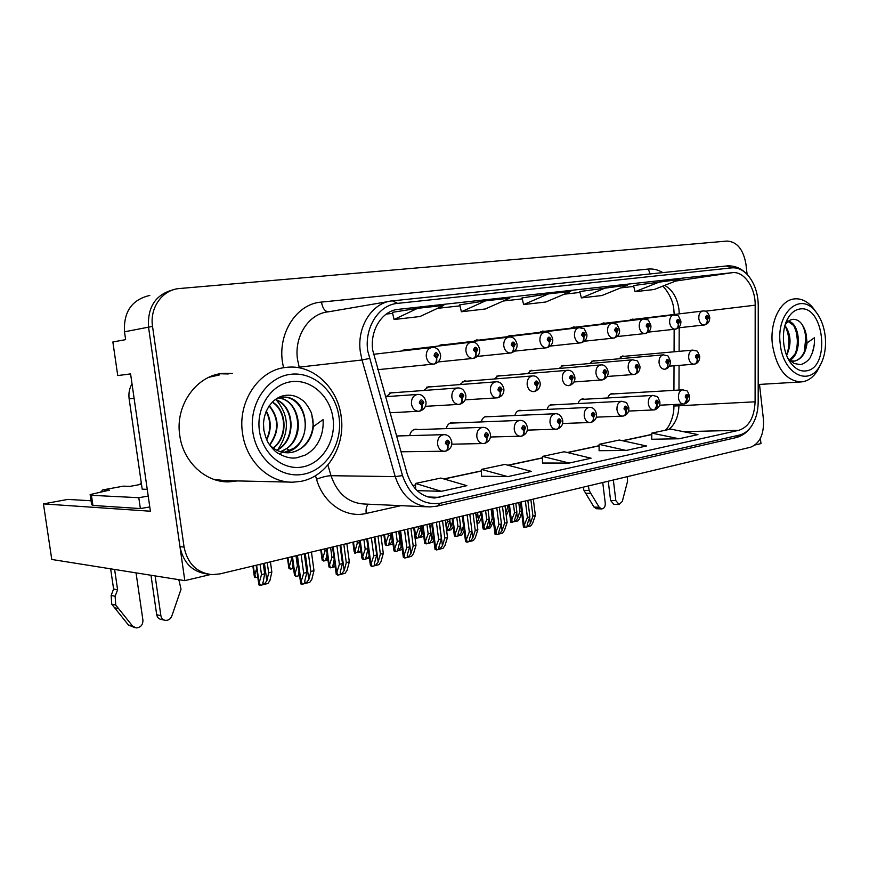 <?xml version="1.0" encoding="UTF-8"?>
<svg xmlns="http://www.w3.org/2000/svg" width="869" height="869" viewBox="0 0 869 869"><rect width="100%" height="100%" fill="white"/><g stroke="black" fill="none" stroke-linecap="round" stroke-linejoin="round"><path stroke-width="1.3" d="M130.578 373.931L117.739 375.56L130.578 373.898L150.402 511.222L43.45 503.901L67.825 499.403L91.049 500.761M117.739 375.56L112.861 341.973L125.636 339.649L124.495 331.806L148.534 327.157L184.815 580.633L210.494 574.528M149.794 295.438C131.914 299.631 123.474 311.754 124.495 331.806M184.815 580.633L51.771 559.462L43.45 503.901M747.101 274.332L745.96 264.252C743.364 249.457 737.075 241.734 727.092 241.061L178.471 288.617C162.025 290.3 149.577 308.104 152.531 326.386L148.534 327.157C147.415 306.876 155.725 294.395 173.463 289.725C155.725 294.395 147.415 306.876 148.534 327.157L179.937 546.601C183.294 562.862 192.407 571.998 207.267 573.996M755.128 444.971L760.972 443.592L760.386 438.378M614.057 393.885L612.276 393.548C610.147 393.776 608.669 395.254 607.833 397.948M522.095 410.635L520.075 410.255C517.479 410.548 515.741 412.308 514.861 415.534M488.899 416.685L486.792 416.294C483.99 416.609 482.154 418.489 481.274 421.921M584.598 399.251L582.741 398.893C580.481 399.153 578.917 400.707 578.059 403.564M454.291 422.997L452.086 422.584C449.067 422.931 447.122 424.941 446.264 428.613M418.195 429.579L415.882 429.145C412.612 429.536 410.559 431.697 409.712 435.63M553.966 404.835L552.032 404.465C549.61 404.737 547.97 406.388 547.101 409.418M431.165 386.814L428.96 386.477L423.779 390.485M466.772 381.198L464.654 380.85L459.777 384.609M500.913 375.799L498.871 375.473L494.276 378.993M533.664 370.628L531.698 370.303L527.364 373.616M565.122 365.664L563.231 365.338L559.136 368.467M595.363 360.885L593.538 360.57L589.649 363.524M624.442 356.29L622.682 355.986L619 358.788M393.994 392.69L391.691 392.343L386.184 396.644M633.838 319.357L632.187 319.108L629.851 320.226M443.701 344.83L441.626 344.569L438.411 346.047M478.7 340.137L476.701 339.888L473.659 341.278M512.265 335.64L510.353 335.391L507.474 336.716M575.441 327.178L573.659 326.929L571.074 328.145M605.204 323.192L603.488 322.942L601.033 324.104M407.17 349.718L405.019 349.457L401.597 351.022M544.483 331.328L542.636 331.078L539.921 332.338M232.544 373.474L224.213 373.301C197.187 374.452 174.756 404.9 179.774 435.499C183.142 461.95 205.671 482.61 228.905 481.861L237.509 480.915M225.267 481.752L233.196 480.829M372.736 350.326C369.727 330.22 382.241 310.602 398.371 309.331L732.458 272.66C744.092 271.095 755.509 287.726 755.183 305.182L755.096 401.804C754.368 417.337 748.991 426.831 738.943 430.285L434.815 497.97C421.541 497.198 412.308 489.062 407.105 473.572L372.736 350.326M367.739 350.989L402.499 475.571C410.005 496.46 422.725 505.66 440.648 503.184L739.486 435.054C744.353 433.87 748.481 430.698 751.881 425.538C755.987 419.01 758.094 411.167 758.181 402.01L758.257 305.595C758.05 293.505 754.683 283.479 748.166 275.527C743.201 269.944 737.738 267.38 731.774 267.869L397.589 303.368C378.862 304.78 364.22 327.57 367.739 350.989M660.657 281.491L635.076 291.702L654.27 289.486L679.927 279.362L633.534 285.553M606.638 287.454L581.372 297.904L601.956 295.525L627.364 285.173L579.797 291.528M392.386 312.34L417.609 308.321L394.081 319.51L392.386 312.34M485.662 300.815L461.385 311.743L485.282 308.984L509.799 298.143L485.662 300.815L459.734 304.867M522.008 297.937L548.48 293.874L523.627 304.563L522.008 297.937M152.531 326.386L184.076 547.079C187.541 563.709 196.894 572.899 212.123 574.648L219.976 573.888L750.49 447.253C759.864 443.494 764.188 434.196 763.438 419.369L759.506 384.424M394.081 319.51L419.955 316.522L443.777 305.432L417.609 308.321M523.627 304.563L545.786 302.01L570.803 291.408L548.48 293.874M651.75 439.258L679.069 438.769L697.948 434.598L670.651 429.09L651.815 433.11L651.75 439.312M481.545 476.223L507.8 476.625L531.404 471.4L504.878 464.415L481.448 469.401L481.545 476.288M417.131 490.627L441.289 491.322L466.87 485.662L440.855 478.048L415.512 483.446L415.654 489.16M599.089 450.696L626.169 450.457L646.449 445.982L619.315 440.029L599.11 444.341L599.089 450.75M569.238 463.047L591.094 458.213L564.198 451.771L542.462 456.399L542.506 463.036L569.238 463.047L542.462 456.399M461.385 311.743L459.723 304.856M581.372 297.904L579.786 291.517M635.076 291.702L633.534 285.543M507.8 476.625L481.448 469.401M441.289 491.322L415.512 483.446M626.169 450.457L599.11 444.341M679.069 438.769L651.815 433.11M228.254 373.963L220.335 373.768M308.278 552.814L310.83 571.465L308.821 579.536L306.084 583.132L304.823 582.36L304.867 580.546L306.866 572.465L303.683 573.258L300.652 583.175L300.978 584.033L302.271 584.218L309.809 582.295L311.819 579.362L313.991 570.683L311.45 552.054M445.569 451.12L446.079 451.033C447.676 450.294 448.306 448.491 447.969 445.634L449.697 442.484C447.785 439.225 446.329 439.508 445.33 443.32L447.774 445.667L446.644 443.071L447.481 441.789L448.382 442.734L447.969 445.634M447.774 445.667C447.904 448.784 447.057 450.631 445.232 451.207L444.32 451.283C440.702 451.022 438.454 448.665 437.585 444.233C437.411 438.66 439.508 435.467 443.885 434.652C447.969 434.663 450.598 437.074 451.771 441.919C452.141 446.242 450.24 449.284 446.079 451.033M301.108 554.52L303.683 573.258M304.302 553.759L306.866 572.465M310.83 571.465L313.991 570.683M301.543 581.969L302.271 584.218M267.239 562.612L268.662 572.845L266.859 580.764L264.187 584.283L262.873 583.468L264.676 573.822L261.482 574.605L258.777 584.229L259.168 585.174L260.374 585.358L267.934 583.468L269.89 580.59L271.834 572.074L270.422 561.852M419.531 411.135L420.064 411.048C421.715 410.309 422.367 408.419 422.019 405.41L423.8 402.26C421.834 398.914 420.335 399.164 419.303 403.01L421.823 405.443L420.65 402.781L421.487 401.5L422.453 402.477L422.019 405.41M421.823 405.443C421.943 408.712 421.074 410.635 419.206 411.211L418.641 411.265C414.795 411.037 412.406 408.604 411.471 403.955C411.265 398.458 413.351 395.276 417.717 394.417C421.921 394.287 424.68 396.753 425.984 401.793C426.364 406.268 424.387 409.353 420.064 411.048M260.048 564.329L261.482 574.605M263.253 563.557L264.676 573.822M268.662 572.845L271.834 572.074M259.57 583.153L260.374 585.358M434 364.035L434.598 363.948C436.347 363.188 437.042 361.265 436.694 358.169L438.454 355.095C436.52 351.739 435.054 351.945 434.033 355.714L436.51 358.191L435.358 355.53L436.151 354.291L437.129 355.28L436.694 358.169M436.51 358.191C436.618 361.547 435.695 363.514 433.74 364.089L433.577 364.1C429.677 363.937 427.244 361.471 426.266 356.692C426.049 351.413 428.004 348.328 432.132 347.437C436.249 347.057 439.062 349.501 440.561 354.769C440.952 359.266 438.954 362.319 434.598 363.948M433.74 364.089L377.722 369.694L433.685 364.089M256.605 568.663L254.335 576.538L254.726 577.483L257.789 577.179M255.095 575.517L255.877 577.657M149.783 506.953L140.365 508.571L138.79 497.698L91.43 495.319L90.137 494.57L109.353 490.17L102.955 489.899L123.42 486.151L102.694 489.91M123.42 486.151L129.948 486.379L141.484 484.25M115.132 596.243L111.145 595.45L113.6 589.019L117.597 589.779L115.132 596.243L115.729 605.052L132.533 625.995L136.096 627.918C140.637 627.592 142.907 625.007 142.929 620.184L136.042 572.867M133.544 394.472L147.23 489.247M132.012 383.816C129.372 388.4 128.416 393.396 129.133 398.806L142.19 489.16L146.926 489.334M138.79 497.698L148.219 496.101M140.365 508.571L92.929 505.454L91.625 504.628L90.224 495.167M155.127 575.908L160.874 615.643C161.428 618.413 163.003 619.999 165.599 620.401C168.521 620.433 170.606 618.967 171.845 615.991L181.024 589.258L179.188 581.035L177.971 579.547M160.874 615.643L156.702 614.752C157.256 617.511 158.831 619.086 161.417 619.478L164.371 620.129M156.702 614.752L150.989 575.245M139.507 484.62L141.278 482.838M100.891 491.735L102.955 489.899M113.6 589.019L110.635 568.826M114.621 569.456L117.597 589.779M111.145 595.45L111.732 604.205L128.46 625.028L134.695 627.592M111.732 604.205L115.729 605.052M114.469 607.746L118.477 608.615M343.82 544.331L346.286 562.623L344.178 570.575L341.474 574.094L340.3 573.366L340.376 571.541L342.484 563.579L339.421 564.339L336.216 574.224L337.813 575.148L345.058 573.301L347.046 570.422L349.327 561.874L346.861 543.603M484.457 443.44L484.956 443.342C486.575 442.614 487.227 440.844 486.912 438.052L488.563 434.989C486.738 431.795 485.347 432.067 484.402 435.793L486.727 438.085L485.652 435.543L486.444 434.304L487.313 435.228L486.912 438.052M486.727 438.085C486.846 441.137 485.977 442.951 484.12 443.527L483.273 443.603C479.807 443.342 477.646 441.039 476.809 436.683C476.625 431.263 478.613 428.156 482.773 427.363C486.727 427.32 489.301 429.688 490.464 434.467C490.844 438.671 489.008 441.626 484.956 443.342M336.933 545.971L339.421 564.339M340.007 545.243L342.484 563.579M346.286 562.623L349.327 561.874M337.161 572.921L337.813 575.148M378.004 536.173L380.383 554.129L378.178 561.95L375.517 565.415L374.42 564.731L374.528 562.884L376.722 555.041L373.779 555.769L370.422 565.61L371.986 566.425L378.96 564.654L380.926 561.819L383.305 553.401L380.926 535.467M521.574 436.108L522.073 436.01C523.714 435.282 524.387 433.555 524.083 430.818L525.658 427.83C523.92 424.713 522.595 424.963 521.682 428.602L523.92 430.85L522.877 428.363L523.638 427.157L524.463 428.059L524.083 430.818M523.92 430.85C524.018 433.848 523.127 435.619 521.237 436.195L520.455 436.26C517.12 436.021 515.056 433.75 514.242 429.471C514.057 424.191 515.947 421.172 519.901 420.39C523.703 420.27 526.212 422.584 527.418 427.352C527.787 431.437 526.006 434.315 522.073 436.01M371.378 537.748L373.779 555.769M374.322 537.042L376.722 555.041M380.383 554.129L383.305 553.401M371.421 564.231L371.986 566.425M410.885 528.319L413.199 545.938L410.907 553.662L408.278 557.051L407.257 556.41L407.387 554.552L409.668 546.818L406.833 547.524L403.335 557.322L404.878 558.028L411.591 556.323L413.535 553.542L416.012 545.243L413.698 527.646M557.04 429.101L557.54 429.004C559.201 428.276 559.886 426.581 559.603 423.909L561.102 420.998C559.44 417.935 558.17 418.185 557.311 421.726L559.44 423.942L558.452 421.508L559.169 420.324L559.973 421.215L559.603 423.909M559.44 423.942C559.527 426.875 558.626 428.623 556.714 429.177L555.975 429.253C552.782 429.014 550.794 426.788 550.001 422.595C549.827 417.446 551.619 414.491 555.378 413.731C559.093 413.59 561.537 415.871 562.732 420.553C563.101 424.517 561.374 427.331 557.54 429.004M404.509 529.84L406.833 547.524M407.344 529.167L409.668 546.818M413.199 545.938L416.012 545.243M404.389 555.856L404.878 558.028M442.549 520.759L444.798 538.063L442.43 545.667L439.833 549.002L438.878 548.393L439.041 546.525L441.398 538.91L438.671 539.595L435.021 549.338L436.553 549.947L443.016 548.306L444.95 545.569L447.502 537.39L445.265 520.107M590.974 422.399L591.463 422.301C593.136 421.574 593.842 419.912 593.581 417.305L595.015 414.459C593.408 411.461 592.202 411.689 591.376 415.154L593.418 417.326L592.473 414.947L593.158 413.785L593.929 414.665L593.581 417.305M593.418 417.326C593.505 420.205 592.582 421.921 590.648 422.475L589.953 422.54C586.89 422.312 584.967 420.129 584.207 416.001C584.033 410.983 585.739 408.104 589.323 407.365C592.908 407.159 595.308 409.386 596.514 414.046C596.894 417.902 595.211 420.65 591.463 422.301M436.412 522.226L438.671 539.595M439.149 521.574L441.398 538.91M444.798 538.063L447.502 537.39M436.129 547.796L436.553 549.947M459.571 404.291L460.092 404.204C461.776 403.455 462.46 401.619 462.123 398.675L463.818 395.601C461.95 392.332 460.516 392.571 459.538 396.318L461.939 398.708L460.82 396.101L461.613 394.863L462.536 395.819L462.123 398.675M461.939 398.708C462.047 401.902 461.157 403.792 459.245 404.367L458.734 404.411C455.052 404.194 452.76 401.815 451.858 397.252C451.652 391.897 453.629 388.801 457.778 387.965C461.797 387.748 464.481 390.148 465.827 395.178C466.208 399.523 464.296 402.532 460.092 404.204M296.003 555.747L297.394 565.828L294.515 575.408L296.079 576.429L299.599 575.55M297.394 565.828L298.241 565.621M299.588 575.43L298.534 574.626L299.001 571.129M295.362 574.246L296.079 576.429M335.119 566.099L333.978 566.838L332.838 566.11L334.207 559.343M497.763 397.763L498.285 397.676C499.99 396.927 500.696 395.123 500.381 392.256L502 389.258C500.207 386.064 498.839 386.292 497.904 389.942L500.196 392.277L500.055 390.67M500.023 390.681L499.132 389.736L499.892 388.53L500.772 389.464L500.381 392.256M500.196 392.277C500.305 395.417 499.382 397.263 497.437 397.828L496.97 397.872C493.451 397.665 491.257 395.33 490.377 390.865C490.181 385.64 492.05 382.621 496.003 381.806C499.849 381.513 502.467 383.87 503.846 388.867C504.226 393.081 502.369 396.025 498.285 397.676M330.6 547.481L331.936 557.377L328.895 566.914L330.437 567.837L335.195 566.653M331.936 557.377L333.881 556.91M329.796 565.686L330.437 567.837M369.162 556.203L366.946 558.604L365.871 557.909L368.054 548.556L365.197 549.251L362.015 558.745L363.535 559.56L369.412 558.094M534.239 391.528L534.75 391.441C536.488 390.692 537.205 388.921 536.912 386.118L538.454 383.207C536.738 380.068 535.434 380.285 534.544 383.848L536.738 386.151L536.597 384.576M536.564 384.576L535.717 383.653L536.434 382.479L537.281 383.392L536.912 386.118M536.738 386.151C536.825 389.214 535.891 391.028 533.914 391.593L533.49 391.637C530.112 391.43 528.004 389.138 527.157 384.75C526.962 379.666 528.743 376.722 532.501 375.929C536.26 375.625 538.802 377.928 540.16 382.838C540.54 386.933 538.737 389.801 534.75 391.441M533.914 391.593L533.338 391.637M363.905 539.53L365.197 549.251M366.761 538.856L368.054 548.556M362.97 557.431L363.535 559.56M401.782 545.547L398.708 550.653L397.709 550.012L400.001 540.746L397.252 541.42L393.918 550.87L395.417 551.587L402.293 549.436M569.108 385.564L569.619 385.478C571.367 384.739 572.106 383.001 571.824 380.253L573.301 377.407C571.661 374.343 570.412 374.55 569.564 378.037L571.661 380.285L571.53 378.743M571.498 378.754L570.683 377.841L571.367 376.69L572.182 377.602L571.824 380.253M571.661 380.285C571.748 383.294 570.781 385.076 568.793 385.63L568.391 385.662C565.154 385.467 563.134 383.218 562.319 378.917C562.124 373.952 563.818 371.085 567.403 370.313C571.02 369.944 573.518 372.193 574.876 377.07C575.256 381.056 573.507 383.859 569.619 385.478M395.992 531.871L397.252 541.42M398.741 531.22L400.001 540.746M394.928 549.48L395.417 551.587M473.312 358.354L473.909 358.267C475.68 357.507 476.408 355.627 476.082 352.597L477.744 349.61C475.908 346.329 474.507 346.525 473.54 350.196L475.897 352.629L474.8 350.022L475.549 348.817L476.484 349.794L476.082 352.597M475.897 352.629C475.995 355.91 475.05 357.832 473.051 358.408L472.921 358.419C469.195 358.256 466.859 355.834 465.925 351.163C465.708 346.003 467.565 343.005 471.498 342.147C475.484 341.745 478.222 344.135 479.688 349.316C480.068 353.672 478.146 356.659 473.909 358.267M473.051 358.408L438.193 361.949L473.008 358.408M291.332 556.855L291.615 558.919L288.866 568.174L290.387 569.184L293.548 568.413M291.615 558.919L292.223 558.778M293.526 568.228L292.744 567.435L293.038 564.698M289.681 567.066L290.387 569.184M327.906 559.614L327.07 560.081L325.951 559.354L327.081 553.499M510.842 352.933L511.417 352.847C513.221 352.097 513.959 350.24 513.655 347.296L515.252 344.374C513.492 341.159 512.145 341.354 511.233 344.939L513.481 347.318L512.438 344.776L513.144 343.592L514.046 344.548L513.655 347.296M513.481 347.318C513.568 350.533 512.601 352.423 510.57 352.988L510.461 352.988C506.899 352.825 504.661 350.457 503.759 345.884C503.542 340.854 505.313 337.922 509.06 337.085C512.895 336.629 515.545 338.964 517.044 344.102C517.424 348.339 515.545 351.25 511.417 352.847M510.57 352.988L477.287 356.42L510.527 352.988M324.767 548.871L325.049 550.903L322.149 560.114L323.637 561.026L327.961 559.973M325.049 550.903L326.668 550.511M323.007 558.93L323.637 561.026M360.896 550.446L359.016 552.239L357.974 551.554L359.907 543.016M546.688 347.752L547.264 347.665C549.078 346.916 549.849 345.102 549.556 342.223L551.076 339.377C549.393 336.227 548.111 336.412 547.231 339.909L549.393 342.245L548.393 339.757L549.067 338.606L549.925 339.54L549.556 342.223M549.393 342.245C549.469 345.395 548.48 347.242 546.416 347.796L546.329 347.806C542.919 347.643 540.779 345.319 539.91 340.844C539.692 335.923 541.376 333.066 544.961 332.262C548.687 331.806 551.283 334.087 552.727 339.127C553.108 343.244 551.283 346.09 547.264 347.665M546.416 347.796L514.611 351.13L546.384 347.806M357.007 541.181L357.278 543.168L354.476 553.042L361.091 551.837M357.278 543.168L359.842 542.549M355.149 551.087L355.714 553.162M392.56 540.572L389.844 544.678L388.867 544.027L391.039 535.076L388.367 535.717L385.206 544.841L386.651 545.569L393.005 543.961M580.97 342.799L581.546 342.712C583.371 341.962 584.153 340.192 583.892 337.368L585.337 334.598C583.718 331.513 582.502 331.676 581.665 335.108L583.729 337.389L582.773 334.956L583.414 333.837L584.24 334.75L583.892 337.368M583.729 337.389C583.794 340.485 582.784 342.299 580.709 342.842L580.644 342.853C577.364 342.69 575.311 340.409 574.474 336.021C574.268 331.219 575.875 328.428 579.286 327.646C585.434 329.547 583.066 326.266 586.868 334.359C587.248 338.367 585.467 341.148 581.546 342.712M580.644 342.853L550.283 346.068L580.709 342.842M388.106 533.751L388.367 535.717M390.778 533.121L391.039 535.076M386.162 543.516L386.651 545.569M284.174 452.553C314.665 448.589 310.494 394.363 282.164 397.187L277.841 397.937C302.01 399.686 305.464 444.037 280.252 451.63M269.292 444.537C274.669 450.109 280.98 452.868 288.215 452.803L291.582 452.467C304.161 449.251 311.439 440.616 313.427 426.57L323.083 419.597C323.659 429.145 321.487 437.628 316.588 445.015C313.666 449.23 309.82 452.608 305.052 455.16L296.72 457.778C290.865 458.821 284.174 457.04 276.679 452.434C274.148 450.522 271.4 447.437 268.434 443.168C266.75 440.507 265.175 435.956 263.72 429.503C261.808 412.699 271.856 396.612 286.227 395.276C292.017 394.722 297.35 396.329 302.249 400.109C304.769 401.141 311.808 411.537 311.884 415.176L313.427 426.549M311.884 415.176C316.75 430.959 306.518 450.218 291.082 452.467L287.715 452.803M266.272 410.994C271.4 420.324 271.541 429.949 266.696 439.866M266.066 411.461C270.867 420.509 271.009 429.829 266.49 439.421M269.792 445.058C279.666 431.317 279.503 418.174 269.314 405.617M269.553 444.809C279.112 431.285 278.971 418.315 269.108 405.91M273.333 448.1C288.269 437.368 287.172 410.505 272.377 401.999M272.171 402.195C286.651 410.82 287.704 437.161 273.105 447.937M276.907 450.261C296.948 440.659 294.96 405.421 275.386 399.458M275.191 399.599C294.439 405.78 296.362 440.42 276.668 450.142M280.513 451.717L286.803 448.469C306.485 435.706 299.229 399.143 278.08 397.861M281.437 397.252L281.665 397.231C304.476 394.787 314.936 434.554 293.635 448.35L283.924 452.521M339.073 417.381C342.712 443.331 326.668 469.792 303.748 474.17C280.883 478.949 256.453 459.245 252.803 431.763C248.816 404.335 266.881 377.276 290.137 374.376C313.351 371.074 335.771 391.376 339.073 417.381M300.924 481.35L293.005 482.176C269.194 483.012 246.003 461.091 242.505 433.012C237.53 401.674 258.745 370.227 285.38 367.468L288.019 367.196C313.698 364.893 337.835 388.063 341.18 416.577C345.634 445.993 327.168 476.636 300.924 481.35M209.049 377.222L219.281 374.984M289.985 482.11L224.691 480.633L213.698 479.33M302.76 466.903C283.218 470.889 262.492 454.031 259.397 430.666C256.018 407.344 271.313 384.283 291.148 381.719C310.939 378.797 330.187 396.101 333.033 418.38C336.162 440.626 322.345 463.253 302.76 466.903M278.753 448.252C289.627 431.133 288.856 415.1 276.451 400.131M279.514 454.302L281.306 452.868M281.339 452.836L282.001 452.249M282.099 452.152L284.098 450.153M263.872 430.524L263.459 422.812M790.171 360.787L794.744 361.069C801.685 359.136 805.802 353.075 807.073 342.897L814.449 337.769C814.753 344.852 813.536 351.022 810.766 356.301C809.213 361.113 801.414 365.002 800.262 364.589L794.016 363.47L787.911 358.256M807.073 342.897L806.16 334.587C807.247 341.408 806.378 347.676 803.532 353.401C801.142 357.778 798.024 360.353 794.168 361.113L793.484 361.211M786.63 355.421C791.659 344.243 791.094 334.261 784.957 325.473M786.412 354.867L786.597 354.519C790.888 344.146 790.388 334.761 785.076 326.375L784.805 326.027M789.758 360.385C802.782 353.705 799.969 322.714 788.292 321.291M788.096 321.454L793.473 325.364C798.883 333.848 799.404 343.364 795.037 353.911L789.563 360.19M825.213 336.303C826.343 348.404 824.333 358.658 819.163 367.055C807.616 386.77 782.763 372.79 780.221 343.809C775.995 313.014 799.904 291.582 815.144 310.961C820.618 317.467 823.975 325.918 825.213 336.303M820.369 365.056L817.11 371.259C813.297 377.027 808.691 380.492 803.282 381.654L800.936 381.947C785.989 380.741 776.484 368.347 772.432 344.765C769.597 322.182 780.243 300.25 794.157 298.936L794.939 298.849C801.316 298.447 807.171 301.25 812.526 307.257L816.121 312.134M806.497 370.835C801.109 371.726 796.134 369.444 791.561 364.002C782.252 353.064 780.568 329.883 788.216 317.761C791.333 312.666 795.157 309.766 799.686 309.038C824.029 304.269 830.905 367.587 806.497 370.835M806.16 334.587C805.52 330.883 804.042 327.341 801.707 323.963C799.404 320.835 796.493 319.281 792.984 319.303C789.791 319.738 787.216 321.606 785.239 324.897L785.011 325.278M795.841 352.217C797.112 347.079 797.568 342.571 797.21 338.682C796.134 331.208 796.504 332.24 794.103 326.266M804.249 351.934L805.78 338.193C804.966 331.165 804.857 330.904 802.511 325.093M812.428 352.662L814.231 344.83M787.51 352.542C789.758 343.603 789.182 335.217 785.772 327.374M588.4 485.945L589.182 490.55L590.822 493.386L599.197 507.257L601.782 508.941C604.194 508.528 605.356 506.638 605.269 503.292L602.749 482.523M610.581 500.446L613.851 504.335L619.097 504.52L615.828 500.62L610.581 500.446L608.257 481.209M627.233 476.679L627.57 481.274L622.323 501.38L619.097 504.52M613.34 479.992L615.828 500.62M583.186 487.183L583.968 490.431L593.972 507.061L596.558 508.734L601.782 508.941M583.968 490.431L589.182 490.55M585.608 493.244L590.822 493.386M473.062 513.47L475.245 530.47L472.801 537.965L470.238 541.246L469.347 540.67L469.532 538.791L471.965 531.285L469.336 531.947L465.567 541.637L467.077 542.158L473.312 540.572L475.224 537.878L477.852 529.818L475.68 512.851M623.453 415.99L623.953 415.882C625.637 415.165 626.353 413.525 626.104 410.972L627.472 408.191C625.941 405.258 624.778 405.475 623.996 408.864L625.952 411.004L625.039 408.669L625.691 407.539L626.43 408.397L626.104 410.972M625.952 411.004C626.028 413.818 625.083 415.501 623.138 416.055L622.486 416.121C619.532 415.893 617.696 413.753 616.957 409.701C616.784 404.802 618.402 401.989 621.835 401.272C627.787 403.314 625.506 400.37 628.863 407.811C629.004 411.895 627.375 414.589 623.953 415.882M467.153 514.893L469.336 531.947M469.781 514.263L471.965 531.285M475.245 530.47L477.852 529.818M466.729 540.04L467.077 542.158M502.488 506.453L504.607 523.149L502.097 530.535L499.566 533.762L498.73 533.218L498.947 531.339L501.446 523.942L498.904 524.572L495.015 534.218L496.525 534.641L502.532 533.11L504.422 530.47L507.116 522.519L505.019 505.845M654.596 409.842L658.583 402.195C657.105 399.316 655.997 399.523 655.248 402.836L657.127 404.943L656.247 402.64L656.866 401.543L657.583 402.39L657.268 404.911M657.127 404.943C657.192 407.702 656.236 409.364 654.27 409.907L653.662 409.962C650.827 409.744 649.045 407.648 648.328 403.661C648.155 398.882 649.708 396.134 652.988 395.428C658.832 397.459 656.497 394.407 659.875 401.836C660.255 405.486 658.659 408.126 655.085 409.733M496.786 507.811L498.904 524.572M499.327 507.203L501.446 523.942M504.607 523.149L507.116 522.519M496.221 532.545L496.525 534.641M530.883 499.675L532.936 516.088L530.372 523.366L527.874 526.538L527.092 526.027L527.331 524.137L529.884 516.849L527.429 517.457L523.431 527.059L524.93 527.396L530.731 525.919L532.599 523.312L535.358 515.48L533.316 499.088M684.457 403.933L688.422 396.438C686.999 393.614 685.934 393.82 685.217 397.057L687.031 399.121L686.184 396.872L686.771 395.797L687.466 396.622L687.162 399.099M687.031 399.121C687.075 401.836 686.119 403.466 684.142 404.009L683.566 404.063C680.829 403.846 679.124 401.782 678.428 397.872C678.254 393.19 679.732 390.507 682.871 389.823C688.617 391.843 686.238 388.715 689.617 396.112C689.997 399.664 688.444 402.238 684.946 403.835M525.376 500.989L527.429 517.457M527.831 500.403L529.884 516.849M532.936 516.088L535.358 515.48M524.691 525.321L524.93 527.396M433.207 535.347L431.85 539.768L429.351 542.995L428.417 542.386L428.558 540.594L430.796 533.218L428.145 533.87L424.691 543.277L426.168 543.896L432.447 542.332L433.848 540.333M602.478 379.862L602.988 379.764C604.748 379.036 605.497 377.331 605.237 374.648L606.649 371.867C605.074 368.858 603.879 369.053 603.075 372.464L605.085 374.669L604.151 372.29L604.791 371.161L605.574 372.051L605.237 374.648M605.085 374.669C605.15 377.624 604.172 379.373 602.163 379.927L601.793 379.959C598.687 379.764 596.742 377.559 595.96 373.333C595.765 368.489 597.383 365.686 600.805 364.926C604.346 364.567 606.779 366.772 608.104 371.552C608.485 375.441 606.779 378.178 602.988 379.764M573.985 381.947L601.706 379.959M426.929 524.496L428.145 533.87M429.579 523.855L430.796 533.218M425.745 541.811L426.168 543.896M463.525 525.734L461.385 532.436L458.908 535.608L458.039 535.032L458.202 533.218L460.516 525.951L457.952 526.581L454.378 535.945L455.845 536.477L461.906 534.967L464.187 530.959M634.435 374.398L634.946 374.3C636.716 373.572 637.477 371.899 637.238 369.271L638.585 366.566C637.075 363.611 635.934 363.796 635.163 367.131L637.086 369.303L636.955 367.826M636.944 367.826L636.184 366.957L636.803 365.86L637.564 366.729L637.238 369.271M637.086 369.303C637.151 372.193 636.162 373.909 634.131 374.452L633.794 374.485C630.807 374.3 628.928 372.128 628.168 367.989C627.983 363.253 629.525 360.516 632.806 359.777C638.769 361.754 636.369 358.571 639.932 366.273C640.312 370.042 638.65 372.725 634.946 374.3M634.131 374.452L607.159 376.473L633.729 374.496M456.768 517.37L457.952 526.581M459.332 516.751L460.516 525.951M455.475 534.413L455.845 536.477M491.137 509.158L492.278 518.196L489.899 525.343L487.466 528.471L486.64 527.928L489.204 518.945L486.727 519.543L483.045 528.863L484.489 529.319L490.344 527.852L493.407 521.563M665.078 369.151L665.589 369.064C667.37 368.337 668.142 366.685 667.913 364.122L669.206 361.471C667.75 358.582 666.653 358.756 665.915 362.015L667.772 364.154L667.642 362.71M667.631 362.71L666.903 361.852L667.49 360.787L668.218 361.634L667.913 364.122M667.772 364.154C667.816 366.99 666.816 368.673 664.774 369.216L664.459 369.249C661.591 369.053 659.788 366.924 659.05 362.862C658.865 358.224 660.342 355.551 663.481 354.834C669.336 356.801 666.892 353.542 670.455 361.2C670.379 365.48 668.75 368.098 665.589 369.064M485.575 510.494L486.727 519.543M488.052 509.897L489.204 518.945M492.278 518.196L492.962 518.022M484.185 527.277L484.489 529.319M518.771 502.564L519.89 511.439L517.457 518.5L515.045 521.574L514.274 521.052L516.914 512.167L514.524 512.753L510.809 522.312L517.826 520.976L519.64 518.456L521.628 512.677M694.483 364.133L694.994 364.035C696.775 363.307 697.557 361.7 697.34 359.19L698.578 356.594C697.177 353.748 696.134 353.922 695.428 357.116L697.21 359.212L697.09 357.8M697.068 357.8L696.373 356.953L696.938 355.91L697.633 356.746L697.34 359.19M697.21 359.212C697.242 361.993 696.232 363.655 694.179 364.187L693.896 364.209C691.137 364.024 689.399 361.938 688.683 357.941C688.498 353.411 689.91 350.794 692.908 350.098C698.719 352.054 696.243 348.817 699.751 356.344C699.664 360.526 698.079 363.09 694.994 364.035M694.179 364.187L669.412 366.153L693.864 364.22M513.405 503.846L514.524 512.753M515.795 503.27L516.914 512.167M519.89 511.439L521.433 511.07M511.917 520.379L512.178 522.388M423.062 530.818L422.03 534.261L419.618 537.379L418.695 536.77L418.825 535.032L420.954 527.896L418.38 528.515L415.1 537.607L416.523 538.237L422.627 536.749L423.648 535.293M613.796 338.052L614.361 337.965C616.208 337.226 617.001 335.477 616.751 332.729L618.131 330.014C616.588 326.994 615.415 327.157 614.622 330.502L616.599 332.751L615.676 330.361L616.284 329.264L617.077 330.166L616.751 332.729M616.599 332.751C616.653 335.782 615.621 337.563 613.525 338.106L613.481 338.106C610.342 337.943 608.365 335.706 607.561 331.404C607.355 326.711 608.887 323.985 612.156 323.225C618.174 325.115 615.752 321.747 619.554 329.796C619.934 333.707 618.196 336.422 614.361 337.965M584.402 341.213L613.503 338.106L584.413 341.213M418.13 526.592L418.38 528.515M420.705 525.973L420.954 527.896M416.099 536.216L416.523 538.237M452.532 521.617L450.761 527.255L448.382 530.329L447.513 529.742L447.665 528.004L449.86 520.966L447.372 521.552L446.014 525.93M645.254 333.511L645.808 333.414C647.655 332.686 648.47 330.97 648.231 328.276L649.556 325.625C648.068 322.671 646.949 322.823 646.188 326.103L648.089 328.297L647.199 325.962L647.785 324.887L648.546 325.766L648.231 328.276M648.089 328.297C648.133 331.274 647.09 333.023 644.983 333.555L644.95 333.555C641.93 333.392 640.04 331.198 639.258 326.972C639.052 322.388 640.518 319.727 643.647 318.977C649.61 320.867 647.144 317.511 650.87 325.43C651.25 329.232 649.567 331.893 645.808 333.414M617.077 336.564L644.983 333.555L617.077 336.564M446.655 530.85L451.283 529.71L453.194 526.766M447.133 519.662L447.372 521.552M449.621 519.075L449.86 520.966M480.568 511.689L480.796 513.536L476.983 523.019M675.419 329.155L675.963 329.058C677.831 328.33 678.646 326.646 678.428 324.018L679.699 321.421C678.265 318.521 677.19 318.662 676.462 321.878L678.287 324.039L677.429 321.736L677.994 320.694L678.722 321.563L678.428 324.018M678.287 324.039C678.32 326.95 677.266 328.667 675.137 329.199L675.126 329.199C672.237 329.036 670.401 326.874 669.651 322.736C669.456 318.25 670.857 315.643 673.855 314.915C679.71 316.794 677.201 313.383 680.916 321.237C680.97 325.364 679.319 327.971 675.963 329.058M648.393 332.11L675.137 329.199L648.393 332.11M477.027 523.399L478.993 522.921L481.622 517.761M475.919 514.709L477.798 514.263L477.559 512.406M476.408 518.543L477.798 514.263M704.368 324.963L704.922 324.876C706.779 324.148 707.616 322.497 707.409 319.922L708.626 317.381C707.247 314.535 706.204 314.676 705.519 317.815L707.268 319.944L706.454 317.685L706.986 316.664L707.692 317.511L707.409 319.922M707.268 319.944C707.29 322.801 706.236 324.495 704.096 325.006L704.096 325.006C701.316 324.843 699.556 322.736 698.817 318.662C698.633 314.274 699.969 311.721 702.847 311.015C706.106 310.461 708.409 312.525 709.756 317.207C709.843 321.204 708.235 323.757 704.922 324.876M678.439 327.819L704.096 325.006L678.439 327.819M506.258 515.686L509.125 509.223M507.485 505.258L507.724 507.083L505.867 512.58M507.724 507.083L508.821 506.823M679.243 313.872L678.971 309.483C677.277 297.85 672.508 289.812 664.666 285.39M398.371 309.331L395.927 309.722M283.62 367.663C275.506 336.846 295.199 303.759 321.454 302.086L648.317 269.064L650.088 273.941M648.317 269.064C653.282 268.608 658.126 269.792 662.83 272.616M437.216 506.116L429.644 506.931C413.188 505.932 401.717 495.83 395.221 476.625L362.015 359.983L360.342 351.912C356.562 326.777 372.345 302.325 392.484 300.859L397.589 303.368M388.53 301.532L328.634 311.786C309.158 313.285 293.907 336.151 297.524 359.538L299.36 367.859M369.292 358.506L362.015 359.983L296.731 367.435M739.486 435.054L735.967 437.628L437.476 506.051L440.648 503.184M751.881 425.538C747.818 431.904 742.517 435.934 735.967 437.628L735.663 437.694M327.874 464.991L331.024 475.701L395.221 476.625L402.499 475.571M731.774 267.869L726.375 265.979L392.994 300.804M400.957 505.649L366.197 513.449C345.884 518.467 323.366 503.509 316.533 479.243L315.48 475.669M184.076 547.079L179.937 546.601M316.533 479.243C322.16 477.048 326.994 475.864 331.024 475.701C337.259 493.603 348.35 503.042 364.296 504.02L427.07 506.823M368.347 504.194C366.446 506.084 365.73 509.169 366.197 513.449M321.454 302.086C322.66 308.506 325.049 311.743 328.634 311.786M738.943 430.285L683.501 431.687M668.706 429.514C675.224 424.246 678.635 416.197 678.939 405.367L678.939 404.281M755.096 401.804L673.877 406.04C674.333 417.783 667.696 429.058 665.241 430.253M755.183 305.182L705.074 311.221M678.982 390.051L679.069 365.382M679.113 351.348L679.2 327.743M732.328 272.681L675.637 281.056M633.762 286.422L620.694 287.889M580.014 292.429L564.231 294.189M522.247 298.882L503.357 301M459.962 305.845L437.509 308.354M392.636 313.361L386.227 314.078M439.899 497.394L427.961 496.981M412.851 485.706L415.556 485.13M444.135 479.015L481.469 471.02M508.235 465.295L542.473 457.963M567.598 452.586L599.099 445.851M622.747 440.789L651.804 434.565M305.258 553.531L308.821 579.536M297.426 555.4L301.054 581.904M264.426 563.275L266.859 580.764M256.616 565.143L259.114 583.088M253.335 565.925L254.66 575.452M129.133 398.806L133.783 398.371M92.929 505.454L91.43 495.319M132.533 625.995L128.46 625.028M340.735 545.069L344.178 570.575M333.153 546.873L336.672 572.867M374.854 536.923L378.178 561.95M367.522 538.671L370.922 564.177M407.68 529.08L410.907 553.662M400.576 530.774L403.879 555.812M439.301 521.541L442.43 545.667M432.414 523.181L435.619 547.752M292.473 556.584L294.895 574.192M326.983 548.35L329.329 565.632M360.211 540.409L362.492 557.377M399.11 531.133L401.25 547.372M392.234 532.773L394.439 549.436M287.954 557.67L289.236 567.012M321.313 549.697L322.562 558.886M353.477 542.017L354.693 551.044M391.169 533.023L392.299 541.506M384.522 534.609L385.695 543.483M286.803 448.469L289.464 450.772M599.197 507.257L593.972 507.061M471.954 531.328L472.801 537.965M463.101 515.86L466.197 539.997M501.315 524.322L502.097 530.535M492.68 508.789L495.699 532.512M529.645 517.533L530.372 523.366M521.226 501.978L524.159 525.289M429.775 523.811L431.85 539.768M423.105 525.397L425.245 541.778M459.364 516.751L461.385 532.436M452.901 518.293L454.976 534.381M489.117 519.184L489.899 525.343M481.665 511.428L483.685 527.244M516.729 512.71L517.457 518.5M509.451 504.791L511.406 520.346M420.944 525.919L422.03 534.261M414.48 527.461L415.621 536.184M449.707 519.054L450.761 527.255M477.765 514.383L478.537 520.477M225.897 481.795L228.905 481.861M662.493 286.238C663.09 285.51 673.182 297.285 673.877 310.092L674.181 314.48M748.166 275.527C742.169 268.608 735.087 265.403 726.918 265.914M732.458 272.66L675.604 281.067M434.815 497.97L432.979 497.904M412.742 485.565L415.545 484.956M443.809 478.917L481.469 470.857M507.887 465.208L542.473 457.811M567.251 452.51L599.099 445.699M622.4 440.713L651.804 434.424M673.877 405.899L673.888 404.519M673.931 390.344L674.018 365.784M674.072 351.804L674.148 329.286M220.715 373.703L224.213 373.301M396.481 435.999L443.885 434.652M400.946 451.793L445.232 451.207M296.861 555.541L300.522 582.263M304.726 581.654L304.823 582.36M385.358 396.698L417.717 394.417M389.909 412.786L419.206 411.211M256.127 565.263L258.658 583.371M262.775 582.751L262.873 583.468M373.442 354.313L431.719 347.491M252.868 566.045L254.215 575.734M413.633 429.731L482.773 427.363M451.761 444.189L484.12 443.527M332.534 547.025L336.097 573.312M340.213 572.725L340.3 573.366M449.925 423.17L519.901 420.39M490.409 437.009L521.237 436.195M366.848 538.834L370.303 564.709M374.343 564.133L374.42 564.731M484.706 416.87L555.378 413.731M527.298 430.122L556.714 429.177M399.859 530.948L403.216 556.432M407.181 555.867L407.257 556.41M518.076 410.831L589.323 407.365M562.558 423.507L590.648 422.475M431.643 523.366L434.913 548.469M389.29 393.038L457.778 387.965M425.375 406.334L459.245 404.367M291.941 556.714L294.395 574.55M298.436 573.964L298.534 574.626M426.646 387.161L496.003 381.806M465.143 399.849L497.437 397.828M326.396 548.491L328.786 566.056M332.751 565.502L332.838 566.11M462.427 381.545L532.501 375.929M359.581 540.561L361.895 557.898M365.795 557.344L365.871 557.909M496.731 376.147L567.403 370.313M391.55 532.936L393.809 550.034M402.586 350.261L471.107 342.19M287.443 557.789L288.758 567.37M292.657 566.805L292.744 567.435M439.312 345.351L508.713 337.129M320.748 549.838L322.041 559.31M325.875 558.767L325.951 559.354M474.485 340.637L544.635 332.295M352.879 542.169L354.128 551.543M357.898 551.011L357.974 551.554M508.224 336.118L578.982 327.678M383.87 534.772L385.097 544.059M819.163 367.055L817.11 371.259M788.259 358.701L791.561 364.002M785.239 324.897L788.216 317.761M815.144 310.961L812.526 307.257M758.192 384.5L800.936 381.947M550.11 405.03L621.835 401.272M596.297 417.163L623.138 416.055M462.275 516.056L465.458 540.79M580.883 399.458L652.988 395.428M628.591 411.07L654.27 409.907M491.811 508.995L494.917 533.392M610.483 394.102L682.871 389.823M659.549 405.204L684.142 404.009M520.314 502.195L523.334 526.266M529.645 370.965L600.805 364.926M573.985 381.958L602.163 379.927M422.377 525.571L424.583 542.452M561.244 366.001L632.806 359.777M452.119 518.478L454.27 535.141M591.626 361.222L663.481 354.834M480.839 511.624L482.947 528.091M620.835 356.616L692.908 350.098M508.593 504.998L510.635 521.27M540.616 331.795L611.874 323.257M413.785 527.624L414.991 536.825M571.715 327.624L643.386 319.01M601.62 323.626L673.616 314.947M630.394 319.77L702.619 311.048"/></g></svg>

